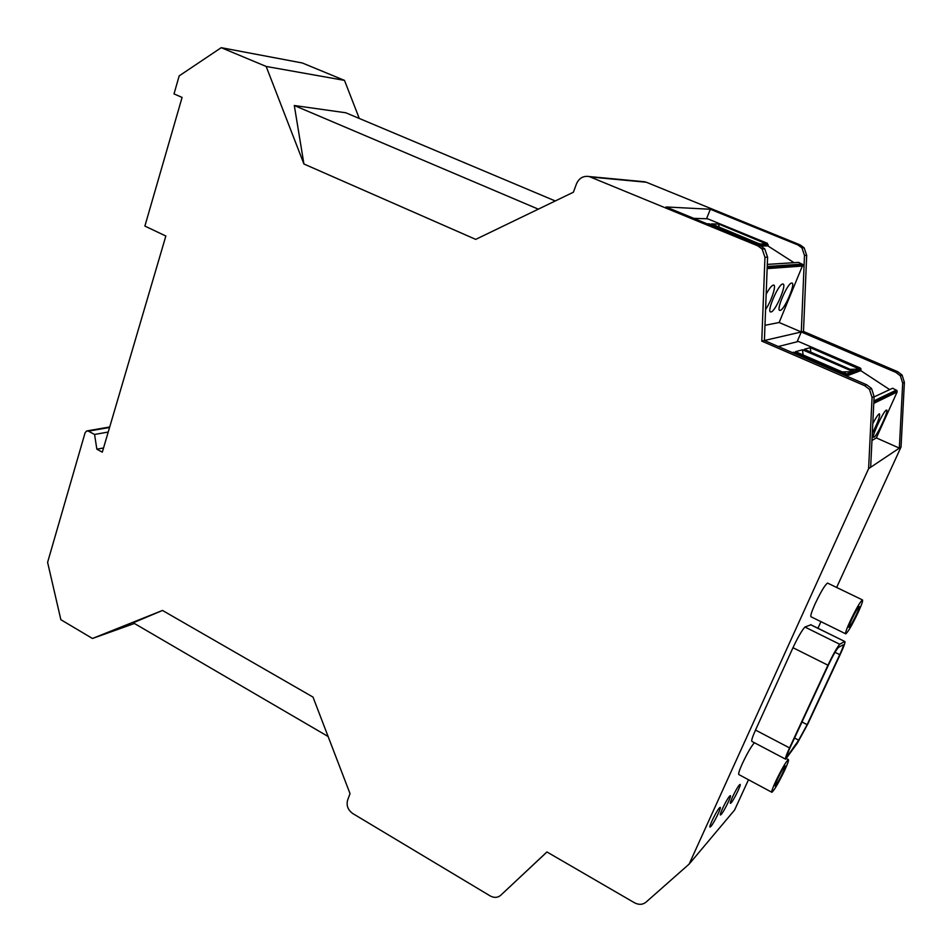 <?xml version="1.0" encoding="UTF-8"?>
<svg xmlns="http://www.w3.org/2000/svg" width="952" height="952" viewBox="0 0 952 952"><rect width="100%" height="100%" fill="white"/><g stroke="black" fill="none" stroke-linecap="round" stroke-linejoin="round"><path stroke-width="1.43" d="M108.23 432.041L94.557 434.457L88.405 431.149L109.563 427.484M94.557 434.457L96.866 449.213L103.554 447.94M96.866 449.213L102.304 452.164L165.85 236.025L144.882 226.076L182.094 97.425L174.014 93.903L179.19 75.874L221.233 47.683L302.367 62.999L344.493 80.384L266.167 66.45L303.926 163.994L475.714 239.38L573.366 192.233L576.472 183.855C579.113 178.072 583.35 175.644 589.181 176.548L757.78 245.842L762.124 249.007L764.956 257.29L767.586 257.171L764.765 248.924L760.446 245.783L757.78 245.842M221.233 47.683L266.167 66.45M88.405 431.149L86.644 430.97L85.097 432.743L47.6 562.346L60.857 619.692L92.463 638.483L134.399 623.477M555.278 200.967L345.802 112.776L294.299 105.517L303.926 163.994M538.308 209.154L294.299 105.517M642.291 181.558L646.301 182.237L800.132 244.902L797.907 244.961L710.335 209.261L706.539 218.77M710.335 209.261L666.043 206.953L760.446 245.783M761.778 341.113L764.396 340.507L866.748 384.81L871.544 388.511L874.103 396.508L870.652 467.277L868.605 468.646L872.068 397.46L869.497 389.416L864.666 385.691L761.778 341.113L764.956 257.29M767.586 257.171L764.396 340.507L803.488 331.463L806.689 255.303L804.107 247.782L800.132 244.902M868.605 468.646L689.129 864.107L734.575 810.057L748.486 779.736M689.129 864.107L645.968 902.198C642.6 904.828 638.744 905.007 634.401 902.722L546.924 851.957L500.681 895.32C497.634 897.855 494.088 898.033 490.078 895.856L352.764 813.543C347.92 810.021 346.207 805.547 347.623 800.12L350.027 793.623L312.994 697.078L162.495 610.446L92.463 638.483M546.972 851.981L500.681 895.32M328.119 736.503L133.232 622.787L162.495 610.446M739.347 784.983C736.515 788.018 728.887 803.809 730.47 803.333L731.243 802.726C734.111 799.573 741.644 783.972 740.073 784.412L739.347 784.983M214.866 51.943L220.09 48.445M810.949 624.798L804.904 627.023C801.786 630.545 797.812 637.435 792.98 647.705L755.507 730.065C752.306 737.253 751.128 741.049 751.997 741.465L785.483 759.113M827.812 583.207L827.55 583.088C824.991 584.861 820.85 591.787 815.114 603.842C811.473 612.029 810.14 616.361 811.104 616.813L845.578 633.758M729.529 796.265C726.59 799.406 718.843 815.436 720.486 814.971L721.307 814.317C724.282 811.044 731.933 795.217 730.315 795.646L729.529 796.265M719.307 808.01C716.261 811.282 708.383 827.562 710.073 827.086L710.942 826.384C714.048 822.98 721.806 806.927 720.14 807.356L719.307 808.01M754.377 742.715C751.128 746.547 747.094 753.544 742.286 763.73C739.216 770.584 738.097 774.214 738.907 774.595L771.739 792.219M817.935 628.249L820.957 621.656M836.641 587.467L901.044 446.988L904.388 382.323L902.056 375.028L897.653 371.673L803.488 331.463M870.652 467.277L901.044 446.988M874.079 396.936L892.607 388.237L896.974 390.558L897.117 391.998L876.34 437.908L899.342 448.118L902.686 383.12L904.388 382.323M902.686 383.12L900.354 375.79L895.927 372.41L801.287 331.974L797.098 341.78M778.308 346.516L798.419 341.447L860.275 368.031L860.751 370.649L889.68 389.606M876.34 437.908L871.961 440.502M767.312 264.394L798.657 262.395L802.929 264.656L779.141 322.502L801.287 331.974L804.499 255.41L801.905 247.841L797.907 244.961M693.734 218.341L707.645 218.805L767.395 243.307L767.859 245.89L794.027 262.692M779.141 322.502L764.98 325.31M359.273 118.453L344.493 80.384M707.003 223.791L709.335 223.851L709.454 224.803M756.221 244.045L757.721 244.021L757.078 243.486L709.335 223.851M711.465 223.898L759.672 243.986L766.301 243.855L718.712 224.065L711.465 223.898M718.712 224.065L719.069 227.028M767.859 245.89L761.041 246.044M765.587 309.448C771.346 301.332 776.796 284.66 773.5 285.065L773.357 285.076C771.608 285.529 769.204 288.575 766.17 294.204M780.152 310.376C784.365 310.281 796.193 282.565 791.802 283.03L791.671 283.041C787.542 282.839 775.523 310.971 779.962 310.388L780.152 310.376M770.989 311.935L770.787 311.947C766.17 312.542 778.403 283.839 782.711 284.029L782.841 284.029C787.411 283.553 775.38 311.828 770.989 311.935M843.912 374.921L844.781 374.6L844.103 374.029L793.659 352.204L792.302 352.573M844.103 374.029L845.745 373.422L795.503 351.693L802.5 349.777L803.107 354.977M845.745 373.422L846.423 373.993L852.647 371.673L851.981 371.113L802.5 349.777M859.549 369.102L810.271 347.635L804.273 349.289L854.218 371.09L859.549 369.102L850.767 369.328M842.306 371.935L852.647 371.673M810.271 347.635L810.783 352.097M860.751 370.649L846.483 376.04M844.781 374.6L843.246 374.636M793.659 352.204L793.778 353.216M874.067 437.182C877.244 435.814 889.501 409.158 886.502 410.086L886.276 410.169C883.194 411.252 870.747 438.348 873.793 437.289L874.067 437.182M872.782 423.64C875.721 418.047 877.863 414.798 879.208 413.894L879.434 413.811C880.338 415.703 877.97 422.212 872.306 433.338M775.63 781.532C772.477 788.399 771.239 791.993 771.893 792.302C774.357 790.136 778.593 782.853 784.591 770.454C787.768 763.54 789.018 759.922 788.363 759.577C785.924 761.707 781.675 769.026 775.63 781.532M784.531 766.527C781.818 769.632 773.607 786.578 775.118 785.912L775.797 785.305C778.569 782.056 786.661 765.348 785.174 765.955L784.531 766.527M835.023 652.31L839.747 654.655C842.615 648.419 843.758 645.135 843.163 644.837L838.522 647.372C836.475 649.395 833.19 655.119 828.656 664.544L790.565 746.582C787.923 752.354 786.887 755.376 787.447 755.638L788.982 753.972L787.744 753.318M839.747 654.655L807.141 724.662L798.68 740.192L788.982 753.972M844.662 641.553L839.7 644.242C836.784 647.895 832.869 654.881 827.942 665.21L789.541 747.903C786.257 755.114 784.96 758.887 785.662 759.208L797.407 743.06L807.974 723.675L840.533 653.798C844.115 645.991 845.531 641.886 844.805 641.505L810.545 624.714M804.904 627.023L839.7 644.242M858.823 606.817C856.383 609.054 847.28 628.094 849.041 627.249L849.458 626.94C851.957 624.548 860.929 605.746 859.204 606.531L858.823 606.817M850.231 620.99C846.483 629.201 844.995 633.496 845.793 633.865C848.101 631.914 852.159 624.928 857.942 612.898C861.715 604.639 863.214 600.307 862.441 599.903C860.132 601.819 856.062 608.852 850.231 620.99M590.585 177.012L646.301 182.237M864.666 385.691L866.748 384.81M872.068 397.46L874.103 396.508M895.927 372.41L897.653 371.673M804.499 255.41L806.689 255.303M757.078 243.486L759.03 243.45M765.67 243.331L767.395 243.307M802.31 264.097L767.229 266.5M803.012 266.001L767.145 268.619M768.145 245.211L759.506 245.39M851.981 371.113L853.551 370.53M858.894 368.555L860.275 368.031M896.403 390.07L873.888 400.899M897.117 391.998L873.769 403.386M861.048 369.971L845.769 375.731M755.507 730.065L789.541 747.903M792.98 647.705L827.942 665.21M798.68 740.192L794.527 738.026M801.977 721.997L807.141 724.662M589.181 176.548L645.004 181.808M764.765 248.924L762.124 249.007M869.497 389.416L871.544 388.511M87.275 430.863L109.718 426.984M900.354 375.79L902.056 375.028M804.107 247.782L801.905 247.841M767.205 267.155L802.929 264.656M758.613 245.033L768.24 244.831M873.841 401.732L896.974 390.558M844.031 374.981L860.977 368.662M810.699 624.679L844.805 641.505M827.55 583.088L862.441 599.903M786.459 758.577L788.363 759.577"/></g></svg>
